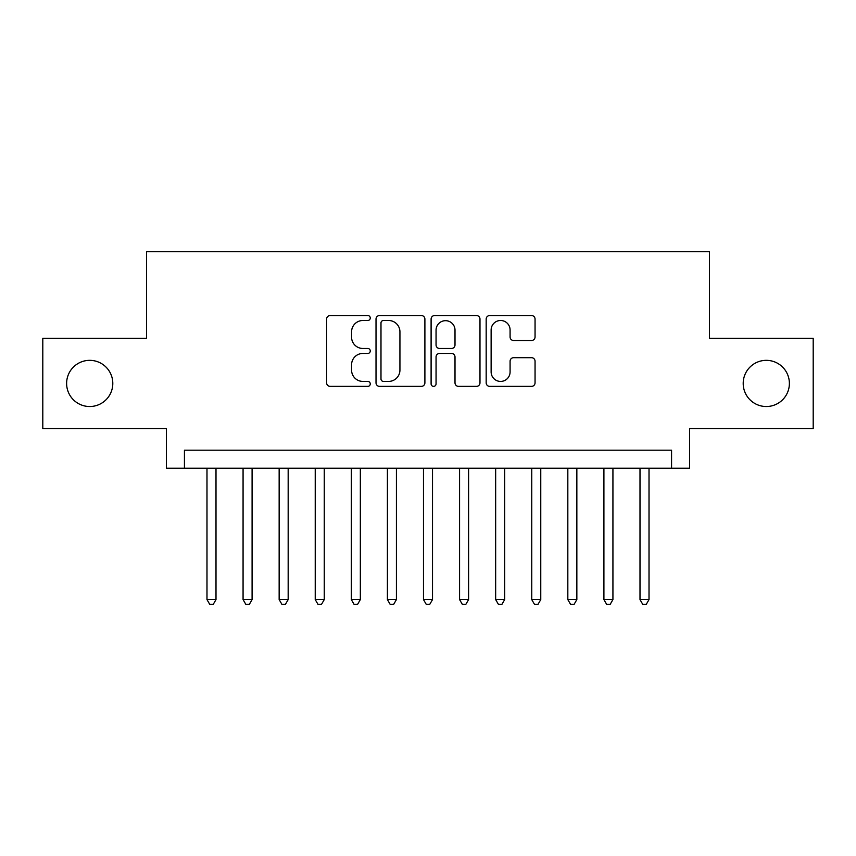 <?xml version="1.0" encoding="UTF-8"?>
<svg xmlns="http://www.w3.org/2000/svg" width="856" height="856" viewBox="0 0 856 856"><rect width="100%" height="100%" fill="white"/><g stroke="black" fill="none" stroke-linecap="round" stroke-linejoin="round"><path stroke-width="1.28" d="M370.263 318.025A2.482 2.482 0 0 0 367.791 315.543L330.159 315.543A3.542 3.542 0 0 0 326.618 319.085L326.618 382.835A3.542 3.542 0 0 0 330.159 386.377L367.791 386.377A2.482 2.482 0 0 0 370.263 383.895A2.482 2.482 0 0 0 367.791 381.423L362.923 381.423A11.331 11.331 0 0 1 351.581 370.092L351.581 364.774A11.331 11.331 0 0 1 362.923 353.442L367.791 353.442A2.482 2.482 0 0 0 370.263 350.96A2.482 2.482 0 0 0 367.791 348.478L362.923 348.478A11.331 11.331 0 0 1 351.581 337.146L351.581 331.828A11.331 11.331 0 0 1 362.923 320.497L367.791 320.497A2.482 2.482 0 0 0 370.263 318.025M743.201 383.435A23.091 23.091 0 0 0 766.291 406.525A23.091 23.091 0 0 0 789.382 383.435A23.091 23.091 0 0 0 766.291 360.344A23.091 23.091 0 0 0 743.201 383.435M66.618 383.435A23.091 23.091 0 0 0 89.709 406.525A23.091 23.091 0 0 0 112.799 383.435A23.091 23.091 0 0 0 89.709 360.344A23.091 23.091 0 0 0 66.618 383.435M531.512 340.506A3.542 3.542 0 0 0 535.054 336.964L535.054 319.085A3.542 3.542 0 0 0 531.512 315.543L489.718 315.543A3.542 3.542 0 0 0 486.176 319.085L486.176 382.835A3.542 3.542 0 0 0 489.718 386.377L531.512 386.377A3.542 3.542 0 0 0 535.054 382.835L535.054 361.232A3.542 3.542 0 0 0 531.512 357.69L513.621 357.69A3.542 3.542 0 0 0 510.08 361.232L510.08 371.943A9.47 9.47 0 0 1 500.61 381.423A9.47 9.47 0 0 1 491.13 371.943L491.13 329.977A9.47 9.47 0 0 1 500.61 320.497A9.47 9.47 0 0 1 510.08 329.977L510.08 336.964A3.542 3.542 0 0 0 513.621 340.506L531.512 340.506M671.564 468.232L689.615 468.232L689.615 428.546L813.2 428.546L813.2 338.334L709.453 338.334L709.453 251.728L146.547 251.728L146.547 338.334L42.8 338.334L42.8 428.546L166.385 428.546L166.385 468.232L671.564 468.232L671.564 450.192L184.436 450.192L184.436 468.232M424.897 319.085A3.542 3.542 0 0 0 421.355 315.543L379.561 315.543A3.542 3.542 0 0 0 376.019 319.085L376.019 382.835A3.542 3.542 0 0 0 379.561 386.377L421.355 386.377A3.542 3.542 0 0 0 424.897 382.835L424.897 319.085M434.645 315.543L476.439 315.543A3.542 3.542 0 0 1 479.981 319.085L479.981 382.835A3.542 3.542 0 0 1 476.439 386.377L458.549 386.377A3.542 3.542 0 0 1 455.007 382.835L455.007 356.984A3.542 3.542 0 0 0 451.465 353.442L439.599 353.442A3.542 3.542 0 0 0 436.057 356.984L436.057 383.895A2.482 2.482 0 0 1 433.575 386.377A2.482 2.482 0 0 1 431.103 383.895L431.103 319.085A3.542 3.542 0 0 1 434.645 315.543M383.456 320.497A2.482 2.482 0 0 0 380.984 322.98L380.984 378.94A2.482 2.482 0 0 0 383.456 381.423L388.592 381.423A11.331 11.331 0 0 0 399.934 370.092L399.934 331.828A11.331 11.331 0 0 0 388.592 320.497L383.456 320.497M455.007 330.149A9.47 9.47 0 0 0 445.537 320.679A9.47 9.47 0 0 0 436.057 330.149L436.057 344.936A3.542 3.542 0 0 0 439.599 348.478L451.465 348.478A3.542 3.542 0 0 0 455.007 344.936L455.007 330.149M206.981 468.232L206.981 599.585L216.001 599.585L216.001 468.232M216.001 599.585L213.294 604.272L209.688 604.272L206.981 599.585M243.072 468.232L243.072 599.585L252.092 599.585L252.092 468.232M252.092 599.585L249.385 604.272L245.779 604.272L243.072 599.585M279.152 468.232L279.152 599.585L288.172 599.585L288.172 468.232M288.172 599.585L285.465 604.272L281.859 604.272L279.152 599.585M315.233 468.232L315.233 599.585L324.253 599.585L324.253 468.232M324.253 599.585L321.556 604.272L317.94 604.272L315.233 599.585M351.324 468.232L351.324 599.585L360.344 599.585L360.344 468.232M360.344 599.585L357.637 604.272L354.031 604.272L351.324 599.585M387.404 468.232L387.404 599.585L396.424 599.585L396.424 468.232M396.424 599.585L393.717 604.272L390.111 604.272L387.404 599.585M423.485 468.232L423.485 599.585L432.515 599.585L432.515 468.232M432.515 599.585L429.808 604.272L426.192 604.272L423.485 599.585M459.576 468.232L459.576 599.585L468.596 599.585L468.596 468.232M468.596 599.585L465.889 604.272L462.283 604.272L459.576 599.585M495.656 468.232L495.656 599.585L504.676 599.585L504.676 468.232M504.676 599.585L501.969 604.272L498.363 604.272L495.656 599.585M531.747 468.232L531.747 599.585L540.767 599.585L540.767 468.232M540.767 599.585L538.06 604.272L534.444 604.272L531.747 599.585M567.828 468.232L567.828 599.585L576.848 599.585L576.848 468.232M576.848 599.585L574.141 604.272L570.535 604.272L567.828 599.585M603.908 468.232L603.908 599.585L612.928 599.585L612.928 468.232M612.928 599.585L610.221 604.272L606.615 604.272L603.908 599.585M639.999 468.232L639.999 599.585L649.019 599.585L649.019 468.232M649.019 599.585L646.312 604.272L642.706 604.272L639.999 599.585"/></g></svg>
